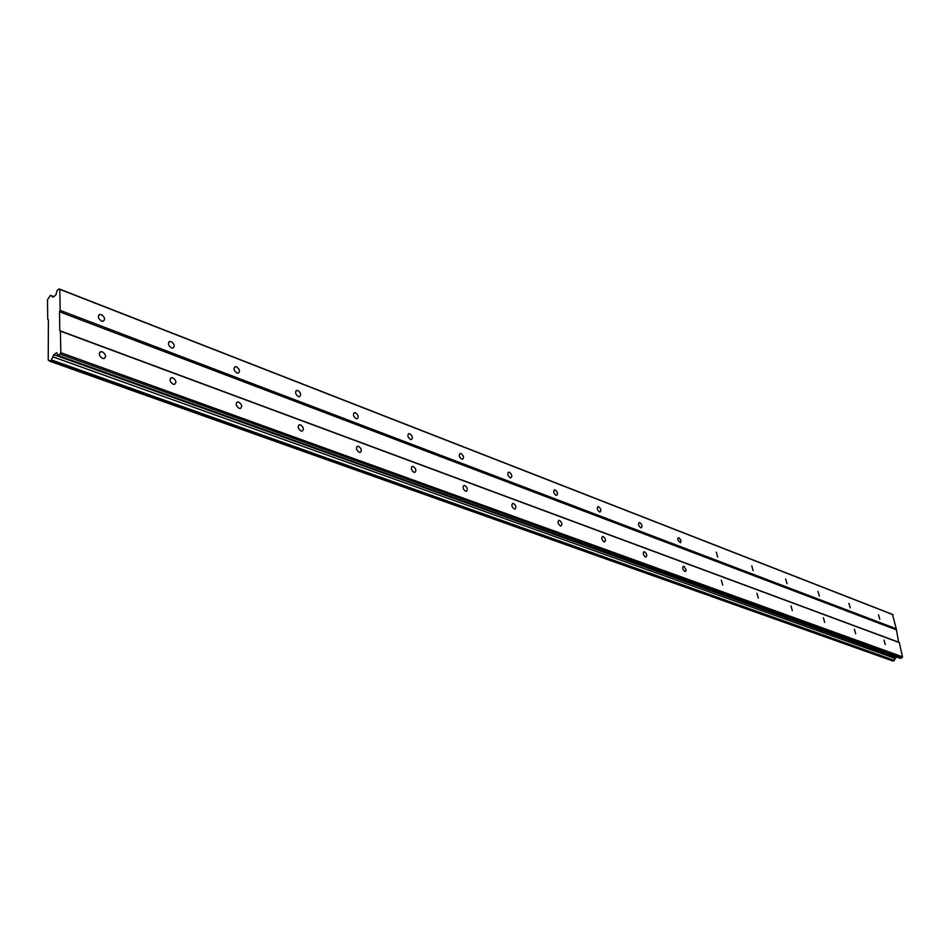 <?xml version="1.0" encoding="UTF-8"?>
<svg xmlns="http://www.w3.org/2000/svg" width="950" height="950" viewBox="0 0 950 950"><rect width="100%" height="100%" fill="white"/><g stroke="black" fill="none" stroke-linecap="round" stroke-linejoin="round"><path stroke-width="1.43" d="M102.351 351.821L100.783 351.678C98.396 353.637 98.99 355.882 102.529 358.399L104.096 358.554C106.471 356.594 105.889 354.35 102.351 351.821M883.999 640.122L885.317 644.623L883.999 640.122M854.359 629.185L855.689 633.781L854.359 629.185M823.365 617.761L824.719 622.44L823.365 617.761M790.934 605.791L792.3 610.577L790.934 605.791M756.96 593.263L758.337 598.144L756.96 593.263M721.335 580.117L722.724 585.117L721.335 580.117M683.917 566.331L683.371 566.271C682.159 567.791 682.634 569.489 684.784 571.366L685.817 571.116L686.043 569.525L683.917 566.331M644.599 551.819L643.993 551.76C642.711 553.304 643.186 555.049 645.43 556.973L646.024 557.033C647.318 555.489 646.843 553.743 644.599 551.819M603.202 536.548L602.549 536.489C601.184 538.068 601.671 539.849 604.01 541.821L604.651 541.892C606.017 540.301 605.53 538.531 603.202 536.548M559.574 520.457L558.861 520.386C557.413 522.001 557.911 523.83 560.346 525.849L561.046 525.92C562.495 524.305 562.008 522.488 559.574 520.457M513.523 503.476L512.751 503.393C511.207 505.056 511.706 506.92 514.247 508.986L515.019 509.069C516.551 507.419 516.064 505.554 513.523 503.476M464.847 485.521L463.992 485.438C462.353 487.124 462.864 489.036 465.512 491.174L466.367 491.257C467.994 489.559 467.495 487.647 464.847 485.521M413.309 466.509L412.371 466.414C410.626 468.148 411.148 470.108 413.915 472.293L414.853 472.387C416.587 470.654 416.076 468.706 413.309 466.509M358.649 446.358L357.616 446.251C355.763 448.02 356.286 450.039 359.195 452.283L360.216 452.378C362.069 450.609 361.546 448.602 358.649 446.358M300.568 424.935L299.428 424.816C297.469 426.633 298.003 428.699 301.043 431.015L302.183 431.122C304.142 429.305 303.608 427.251 300.568 424.935M238.759 402.135L237.488 402.004C235.398 403.869 235.944 405.994 239.151 408.369L240.398 408.488C242.499 406.636 241.953 404.51 238.759 402.135M172.829 377.815L171.416 377.684C169.183 379.596 169.753 381.769 173.114 384.216L174.515 384.358C176.748 382.446 176.189 380.273 172.829 377.815M101.365 314.664L99.762 314.497C97.458 316.397 98.052 318.606 101.543 321.112L103.134 321.278C105.438 319.378 104.844 317.181 101.365 314.664M878.465 614.793L879.795 619.246L878.465 614.793M848.896 603.369L850.226 607.905L848.896 603.369M817.986 591.423L819.339 596.066L817.986 591.423M785.638 578.942L787.016 583.668L785.638 578.942M751.783 565.856L753.16 570.689L751.783 565.856M716.276 552.152L717.678 557.08L716.276 552.152M679.012 537.759L677.825 538.282L677.873 540.063L680.426 542.794L681.008 540.419L679.012 537.759M639.849 522.631L639.231 522.559C637.972 524.079 638.459 525.789 640.68 527.713L641.286 527.784C642.544 526.264 642.069 524.554 639.849 522.631M598.643 506.718L597.977 506.647C596.648 508.191 597.134 509.948 599.438 511.907L600.103 511.979C601.445 510.435 600.958 508.689 598.643 506.718M555.239 489.951L554.503 489.867C553.09 491.447 553.589 493.252 555.987 495.259L556.712 495.342C558.125 493.762 557.638 491.969 555.239 489.951M509.438 472.269L508.63 472.174C507.134 473.789 507.644 475.629 510.15 477.696L510.946 477.779C512.442 476.164 511.943 474.335 509.438 472.269M461.047 453.577L460.168 453.483C458.577 455.121 459.088 457.009 461.7 459.123L462.567 459.23C464.158 457.579 463.647 455.691 461.047 453.577M409.83 433.794L408.868 433.687C407.17 435.373 407.692 437.309 410.436 439.482L411.386 439.589C413.072 437.902 412.561 435.967 409.83 433.794M355.537 412.834L354.481 412.716C352.688 414.438 353.222 416.421 356.084 418.653L357.129 418.772C358.922 417.05 358.399 415.067 355.537 412.834M297.896 390.569L296.721 390.438C294.821 392.207 295.355 394.238 298.359 396.542L299.523 396.661C301.435 394.903 300.889 392.861 297.896 390.569M236.562 366.878L235.268 366.747C233.237 368.553 233.795 370.642 236.942 373.006L238.236 373.136C240.267 371.331 239.709 369.253 236.562 366.878M171.202 341.632L169.753 341.478C167.592 343.342 168.174 345.479 171.475 347.914L172.912 348.068C175.073 346.216 174.503 344.066 171.202 341.632M902.5 656.806L60.788 352.676L60.456 331.17L899.341 642.604L902.5 656.806L902.061 657.661L60.135 354.101L58.164 355.478L56.584 352.711L53.794 354.671L51.217 360.347L49.899 361.273L48.224 360.05L48.402 319.817L47.738 319.343L47.5 299.772L50.374 295.343L53.022 297.16L55.765 295.153L57.214 290.332L59.149 288.907L59.814 289.358L60.135 310.377L59.494 311.79L59.779 330.683L60.456 331.17M60.788 352.676L60.135 354.101M59.149 288.907L892.466 614.389L896.278 628.793L898.629 642.188L899.341 642.604M902.061 657.661L900.351 658.326L58.164 355.478M896.646 656.996L893.131 661.093L49.899 361.273M59.779 330.683L898.629 642.188M353.78 413.119L354.433 412.728M296.721 390.438L295.937 390.925M53.723 296.637L50.374 295.343M48.224 360.05L49.542 360.513M51.217 360.347L894.283 660.654M52.82 356.832L895.363 658.528M894.413 660.381L51.419 359.907M53.794 354.671L896.016 657.234M59.494 311.79L895.85 629.648M896.278 628.793L60.135 310.377M59.814 289.358L893.166 614.781M52.012 296.471L53.283 296.958M50.587 295.486L53.663 296.685M169.741 341.489L168.744 342.154M235.208 366.759L234.377 367.317M100.783 351.678L99.607 352.474M412.371 466.414L411.742 466.759M357.616 446.251L356.915 446.654M299.428 424.816L298.632 425.291M237.488 402.004L236.586 402.574M171.416 377.684L170.382 378.349M99.762 314.497L98.61 315.305M408.868 433.687L408.251 434.031"/></g></svg>
